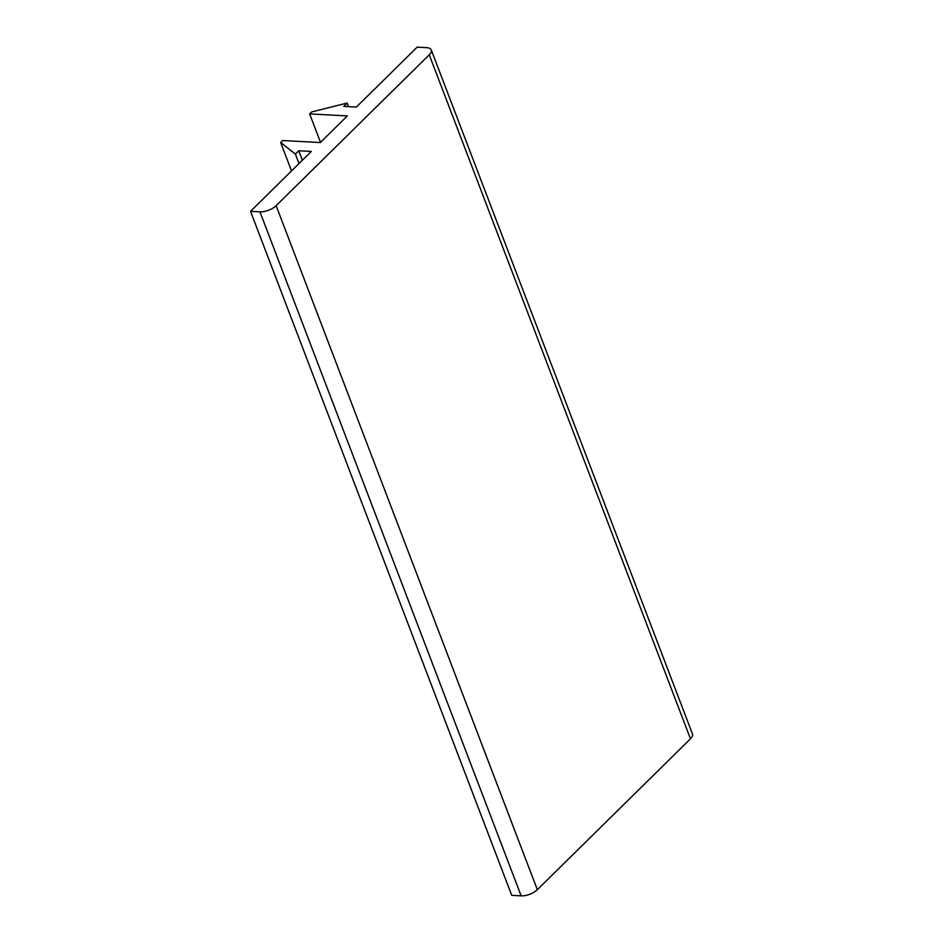<?xml version="1.0" encoding="UTF-8"?>
<svg xmlns="http://www.w3.org/2000/svg" width="943" height="943" viewBox="0 0 943 943"><rect width="100%" height="100%" fill="white"/><g stroke="black" fill="none" stroke-linecap="round" stroke-linejoin="round"><path stroke-width="1.41" d="M429.265 54.812L276.134 205.68A12.235 5.399 159.1 0 1 259.95 211.833L521.149 895.85A12.235 5.399 159.1 0 0 537.333 889.697L690.465 738.829A12.235 5.399 159.1 0 0 692.468 733.96L431.269 49.944A12.235 5.399 159.1 0 1 429.265 54.812L690.465 738.829M521.149 895.85L511.731 895.343L250.532 211.326L259.95 211.833M250.532 211.326L311.331 151.422L298.766 150.75L302.385 160.239M431.269 49.944A12.235 5.399 159.1 0 0 426.59 47.657L417.171 47.15L356.371 107.054L343.794 106.382L347.177 103.046L311.638 111.946L309.658 113.903L347.354 115.93L320.337 142.546L282.629 140.531L280.649 142.487L295.383 154.074L298.766 150.75M295.383 154.074L299.002 163.563M280.649 142.487L291.517 170.942M309.658 113.903L320.526 142.369M347.177 103.046L348.545 106.63M276.134 205.68L537.333 889.697"/></g></svg>
